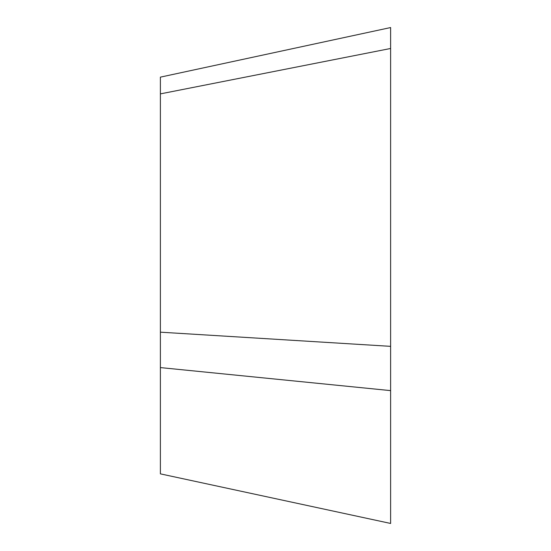 <?xml version="1.0" encoding="UTF-8"?>
<svg xmlns="http://www.w3.org/2000/svg" width="551" height="551" viewBox="0 0 551 551"><rect width="100%" height="100%" fill="white"/><g stroke="black" fill="none" stroke-linecap="round" stroke-linejoin="round"><path stroke-width="0.83" d="M390.618 523.45L160.382 473.86L160.382 367.593L390.618 390.618L390.618 523.45M390.618 48.481L160.382 93.884L160.382 77.14L390.618 27.55L390.618 346.345L160.382 332.177L160.382 367.593M390.618 346.345L390.618 390.618M160.382 93.884L160.382 332.177"/></g></svg>
